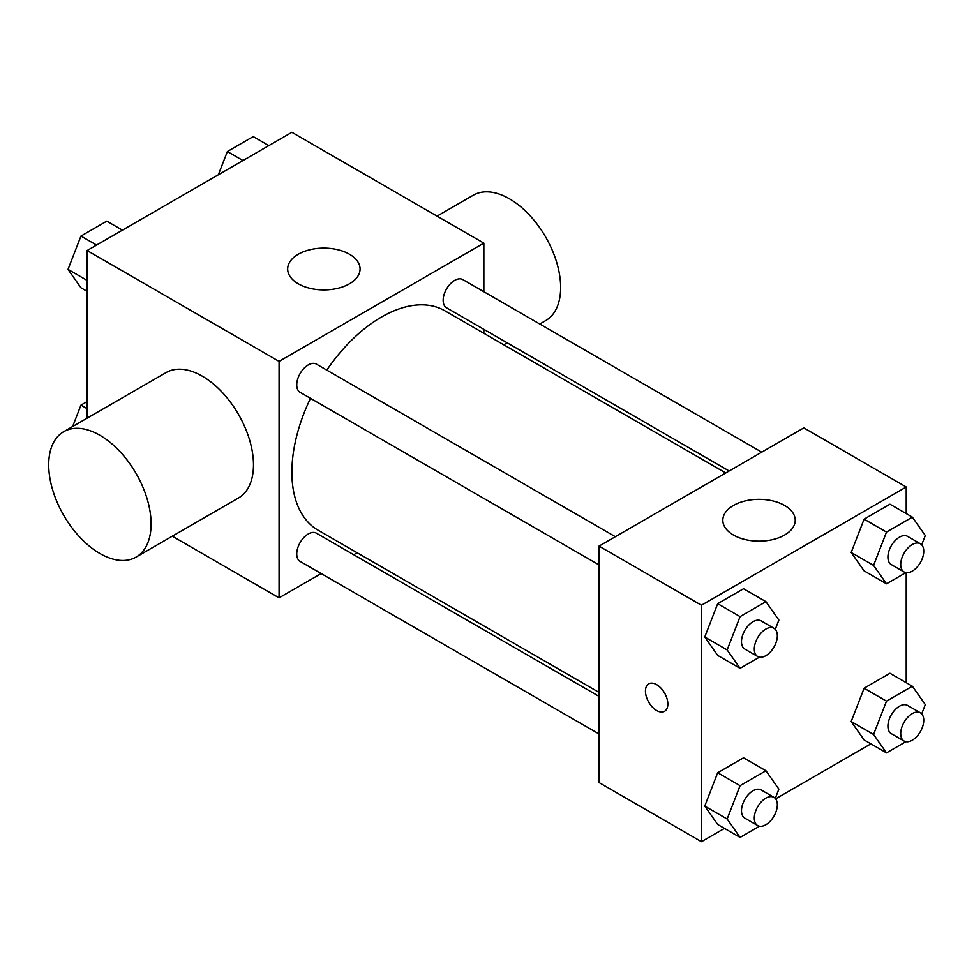 <?xml version="1.0" encoding="UTF-8"?>
<svg xmlns="http://www.w3.org/2000/svg" width="974" height="974" viewBox="0 0 974 974"><rect width="100%" height="100%" fill="white"/><g stroke="black" fill="none" stroke-linecap="round" stroke-linejoin="round"><path stroke-width="1.46" d="M87.1 418.175L87.1 250.537L291.883 132.306L483.859 243.147L483.859 291.737M321.152 573.552L279.075 597.841L172.301 536.187M357.154 552.757L353.732 554.742M310.499 398.329A126.705 73.147 120 0 0 291.883 472.22A126.705 73.147 120 0 0 318.121 530.221L599.047 692.417M725.752 472.962L444.814 310.767A126.705 73.147 120 0 0 326.789 370.12M483.859 329.346L483.859 333.303M279.075 597.841L279.075 361.378L483.859 243.147M761.753 452.179L462.82 279.587A16.29 9.411 120 0 0 450.268 283.945A16.29 9.411 120 0 0 443.158 300.345A16.29 9.411 120 0 0 446.53 307.796L729.173 470.99M599.047 696.373L316.404 533.192A16.29 9.411 120 0 0 303.851 537.551A16.29 9.411 120 0 0 296.741 553.95A16.29 9.411 120 0 0 300.114 561.401L599.047 733.994M599.047 564.92L300.114 392.339A16.29 9.411 -60 0 1 300.114 373.529A16.29 9.411 -60 0 1 316.404 364.118L615.337 536.711M279.075 361.378L87.1 250.537M298.275 283.787A36.196 20.904 180 0 1 287.671 269.019A36.196 20.904 180 0 1 323.879 248.114A36.196 20.904 180 0 1 360.076 269.019A36.196 20.904 180 0 1 337.722 288.328A36.196 20.904 180 0 1 298.275 283.787M63.7 431.689L166.091 372.579A72.405 41.797 60 0 1 221.877 391.974A72.405 41.797 60 0 1 253.483 464.829A72.405 41.797 60 0 1 238.484 497.982L136.092 557.091A72.405 41.797 60 0 1 63.7 515.295A72.405 41.797 60 0 1 63.7 431.689A72.405 41.797 60 0 1 119.485 451.084A72.405 41.797 60 0 1 151.092 523.951A72.405 41.797 60 0 1 136.092 557.091M539.791 324.025L545.659 320.629A72.405 41.797 -120 0 0 545.659 237.035A72.405 41.797 -120 0 0 473.254 195.226L437.058 216.131M724.473 828.387L701.438 841.694L599.047 782.572L599.047 546.11L803.83 427.878L906.222 487L906.222 513.59M870.89 743.856L775.645 798.85M864.108 570.874L851.179 552.477L864.108 519.142L889.968 504.215L864.108 519.142L851.179 552.477L864.108 570.874L886.51 583.803L873.568 565.407L886.51 532.072L912.37 517.145L925.3 535.542L921.696 544.819M717.692 824.479L704.762 806.082L717.692 772.747L743.552 757.821L717.692 772.747L704.762 806.082L717.692 824.479L740.082 837.409L727.152 819.012L740.082 785.677L765.954 770.751L778.883 789.147L775.28 798.424M906.222 572.675L906.222 682.664M701.438 841.694L701.438 605.231L906.222 487M864.108 739.936L851.179 721.539L864.108 688.216L889.968 673.278L864.108 688.216L851.179 721.539L864.108 739.936L886.51 752.878L873.568 734.481L886.51 701.146L912.37 686.22L925.3 704.616L921.696 713.893M717.692 655.405L704.762 637.008L717.692 603.673L743.552 588.746L717.692 603.673L704.762 637.008L717.692 655.405L740.082 668.334L727.152 649.938L740.082 616.615L765.954 601.676L778.883 620.073L775.28 629.35M701.438 605.231L599.047 546.11M733.434 535.03A36.196 20.904 180 0 1 722.83 520.25A36.196 20.904 180 0 1 759.038 499.345A36.196 20.904 180 0 1 795.234 520.25A36.196 20.904 180 0 1 772.893 539.559A36.196 20.904 180 0 1 733.434 535.03M667.847 704.056A15.84 9.143 60 0 1 664.56 711.312A15.84 9.143 60 0 1 648.721 702.169A15.84 9.143 60 0 1 648.721 683.882A15.84 9.143 60 0 1 660.932 688.119A15.84 9.143 60 0 1 667.847 704.056M664.572 711.312A15.84 9.143 60 0 1 648.733 702.157A15.84 9.143 60 0 1 648.733 683.882M759.452 657.158L740.082 668.334M773.965 628.291L761.169 620.901A16.29 9.411 120 0 0 748.616 625.259A16.29 9.411 120 0 0 741.494 641.659A16.29 9.411 120 0 0 744.879 649.11L757.675 656.5A16.29 9.411 120 0 0 773.965 647.101A16.29 9.411 120 0 0 773.965 628.291A16.29 9.411 120 0 0 761.412 632.65A16.29 9.411 120 0 0 754.302 649.049A16.29 9.411 120 0 0 757.675 656.5M727.152 649.938L704.762 637.008M740.082 616.615L717.692 603.673M765.954 601.676L743.552 588.746M905.869 572.627L886.51 583.803M920.381 543.76L907.585 536.37A16.29 9.411 120 0 0 895.033 540.728A16.29 9.411 120 0 0 887.923 557.128A16.29 9.411 120 0 0 891.295 564.579L904.091 571.969A16.29 9.411 120 0 0 920.381 562.57A16.29 9.411 120 0 0 920.381 543.76A16.29 9.411 120 0 0 907.829 548.119A16.29 9.411 120 0 0 900.719 564.518A16.29 9.411 120 0 0 904.091 571.969M873.568 565.407L851.179 552.477M886.51 532.072L864.108 519.142M912.37 517.145L889.968 504.215M759.452 826.232L740.082 837.409M773.965 797.353L761.169 789.975A16.29 9.411 120 0 0 748.616 794.334A16.29 9.411 120 0 0 741.494 810.733A16.29 9.411 120 0 0 744.879 818.184L757.675 825.575A16.29 9.411 120 0 0 773.965 816.163A16.29 9.411 120 0 0 773.965 797.353A16.29 9.411 120 0 0 761.412 801.724A16.29 9.411 120 0 0 754.302 818.111A16.29 9.411 120 0 0 757.675 825.575M727.152 819.012L704.762 806.082M740.082 785.677L717.692 772.747M765.954 770.751L743.552 757.821M905.869 741.689L886.51 752.878M920.381 712.822L907.585 705.432A16.29 9.411 120 0 0 895.033 709.803A16.29 9.411 120 0 0 887.923 726.19A16.29 9.411 120 0 0 891.295 733.653L904.091 741.044A16.29 9.411 120 0 0 920.381 731.632A16.29 9.411 120 0 0 920.381 712.822A16.29 9.411 120 0 0 907.829 717.193A16.29 9.411 120 0 0 900.719 733.58A16.29 9.411 120 0 0 904.091 741.044M873.568 734.481L851.179 721.539M886.51 701.146L864.108 688.216M912.37 686.22L889.968 673.278M87.1 291.336L80.952 287.78L68.022 269.384L80.952 236.061L106.811 221.122L122.42 230.144M87.1 280.402L68.022 269.384M96.56 245.071L80.952 236.061M218.346 174.76L227.368 151.53L253.228 136.591L268.848 145.613M242.976 160.54L227.368 151.53M72.648 426.515L80.952 405.135L87.1 401.58M87.1 408.678L80.952 405.135M503.777 344.808L507.211 342.836"/></g></svg>
